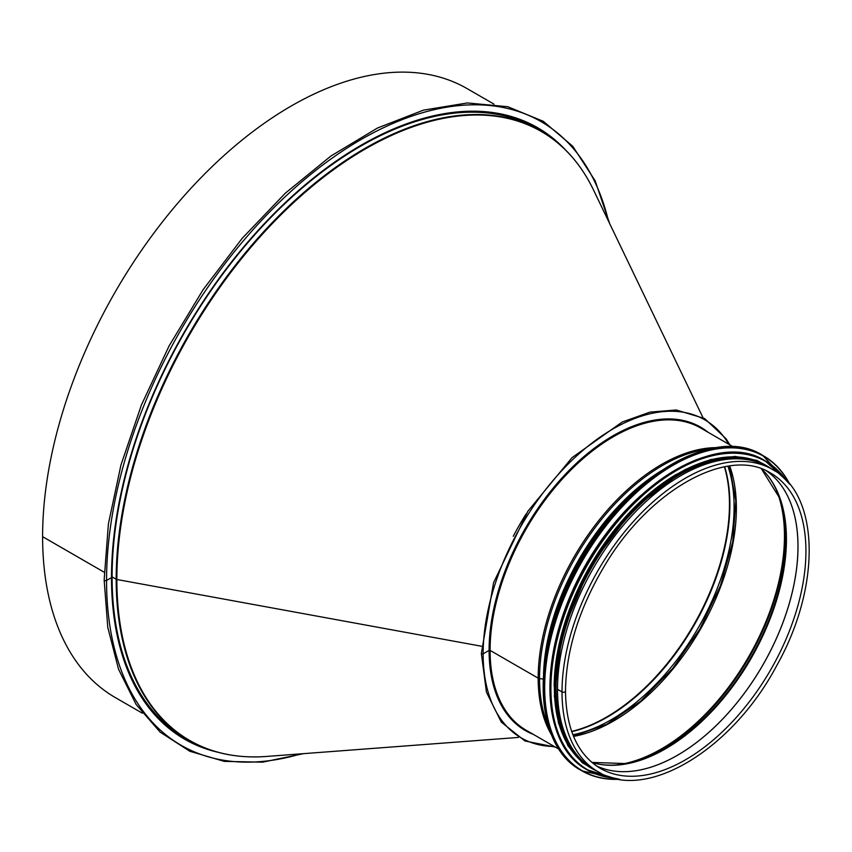 <?xml version="1.0" encoding="UTF-8"?>
<svg xmlns="http://www.w3.org/2000/svg" width="852" height="852" viewBox="0 0 852 852"><rect width="100%" height="100%" fill="white"/><g stroke="black" fill="none" stroke-linecap="round" stroke-linejoin="round"><path stroke-width="1.28" d="M609.659 223.575L595.143 180.784L572.789 146.31L543.331 121.325L507.771 106.713L467.343 102.954L423.423 110.153L377.457 128.034L330.927 156.012L285.377 193.138L242.298 238.198L203.106 289.691L169.101 345.901L141.411 404.998L120.952 465L108.396 523.948L104.157 579.882A1.406 0.809 0 0 0 105.02 580.627A1.406 0.809 0 0 0 106.553 580.457A1.406 0.809 180 0 1 105.02 580.638A1.406 0.809 180 0 1 104.157 579.892A1.406 0.809 180 0 1 104.157 579.882L107.767 627.264L118.524 669.193L136.128 704.476L160.112 732.102L189.794 751.262L224.3 761.379L262.618 762.167L303.632 753.637M142.348 713.177L115.425 697.639A351.631 203.021 -60 0 1 42.6 536.675L104.242 572.256L42.6 536.664A351.631 203.021 -60 0 1 196.088 182.797A351.631 203.021 -60 0 1 467.056 88.587L493.979 104.125M217.729 752.209A353.037 203.83 -60 0 1 184.628 739.206A353.037 203.83 -60 0 1 111.505 577.603L106.553 580.457L111.505 577.603A353.037 203.83 -60 0 1 265.611 222.308A353.037 203.83 -60 0 1 537.665 127.725A353.037 203.83 -60 0 1 565.472 149.899M537.41 127.587A353.037 203.83 -60 0 1 562.565 147.119M213.873 751.091A353.037 203.83 -60 0 1 184.383 739.067M518.325 737.427L266.378 756.459A351.588 202.989 -60 0 1 116.862 579.498L481.497 646.242L116.862 579.498A1.683 0.969 180 0 1 116.181 579.264A1.683 0.969 0 0 0 116.862 579.498A351.588 202.989 -60 0 1 314.857 184.117A351.588 202.989 -60 0 1 593.471 189.911L702.964 417.618M222.308 753.317A351.769 203.095 -60 0 1 189.037 740.292L184.959 737.938A351.769 203.095 -60 0 1 112.102 576.911L116.181 579.253L112.102 576.911A351.769 203.095 -60 0 1 265.654 222.894A351.769 203.095 -60 0 1 536.728 128.652L540.807 131.006A351.769 203.095 -60 0 1 568.721 153.307M728.801 444.233A183.617 106.01 120 0 0 582.821 450.463A183.617 106.01 120 0 0 483.148 653.825A1.054 0.607 180 0 1 481.348 653.399L481.348 653.399A1.054 0.607 0 0 0 483.148 653.825L489.101 650.395L483.148 653.825A183.617 106.01 120 0 0 554.301 746.48M733.455 446.927L700.727 428.034A174.5 100.749 120 0 0 566.26 474.777A174.5 100.749 120 0 0 490.092 650.395L538.176 678.149L490.092 650.395A174.5 100.749 120 0 0 526.227 730.281L558.955 749.174M709.482 449.047A174.064 100.504 120 0 0 539.54 678.586A2.801 1.619 180 0 1 538.176 678.16A2.801 1.619 0 0 0 539.54 678.586L543.278 679.076L539.54 678.586A174.064 100.504 120 0 0 548.816 727.352M565.494 691.089L565.494 691.089A2.034 1.171 180 0 1 564.237 692.175A2.034 1.171 180 0 1 562.022 691.92A2.034 1.171 0 0 0 564.237 692.175A2.034 1.171 0 0 0 565.494 691.089C566.058 650.747 578.838 609.393 603.823 567.027C648.862 489.772 728.396 445.862 770.634 473.084A170.432 98.406 120 0 1 770.634 669.885A170.432 98.406 120 0 1 600.191 768.291C577.624 754.606 566.058 728.875 565.494 691.089M772.668 469.558L768.153 466.96A174.5 100.749 120 0 0 633.686 513.703A174.5 100.749 120 0 0 557.506 689.321L557.517 689.321A174.5 100.749 120 0 0 593.652 769.207L598.157 771.806C645.912 802.073 732.241 749.803 776.747 665.55C821.221 586.826 820.029 494.65 772.668 469.558A174.5 100.749 120 0 0 638.191 516.312A174.5 100.749 120 0 0 562.022 691.92L557.506 689.321L562.022 691.92A174.5 100.749 120 0 0 598.157 771.806M481.561 653.037A1.054 0.607 0 0 0 481.348 653.399L493.564 582.715L527.878 511.232L572.043 457.641L622.194 422.038L650.076 412.102L676.232 409.993L704.583 418.513L726.096 438.748L729.866 444.85M641.716 494.81A173.797 100.344 120 0 0 554.546 645.795M676.754 474.159A173.797 100.344 120 0 0 554.183 686.456M749.771 460.091A173.797 100.344 120 0 0 592.065 566.793A173.797 100.344 120 0 0 578.519 756.714M301.044 753.839A360.045 207.877 -60 0 1 106.553 580.457A360.045 207.877 -60 0 1 330.885 159.047A360.045 207.877 -60 0 1 608.541 221.243M724.413 466.811A173.851 100.376 -60 0 1 693.464 625.325A173.851 100.376 -60 0 1 571.66 731.399M724.679 466.758A173.659 100.259 -60 0 1 693.911 625.592A173.659 100.259 -60 0 1 571.745 731.655M727.938 466.204A173.659 100.259 -60 0 1 698.129 628.03A173.659 100.259 -60 0 1 572.895 734.754M513.255 536.281A174.596 100.802 -60 0 1 526.185 513.884M266.378 756.459C237.346 758.589 211.562 753.2 189.037 740.292A351.769 203.095 -60 0 1 116.181 579.264A351.769 203.095 -60 0 1 269.733 225.248A351.769 203.095 -60 0 1 540.807 131.006C563.247 144.063 580.808 163.69 593.471 189.911M490.56 112.262A352.611 203.585 -60 0 1 553.662 139.59M202.893 747.14A352.611 203.585 -60 0 1 147.673 706.148M766.587 470.964A170.432 98.406 120 0 1 762.678 665.295A170.432 98.406 120 0 1 596.336 765.841A170.432 98.406 120 0 0 762.71 665.306A170.432 98.406 120 0 0 766.598 470.975M591.948 762.476A170.996 98.725 120 0 0 751.017 658.564A170.996 98.725 120 0 0 761.475 468.845M600.234 764.404A171.327 98.917 120 0 0 626.444 763.594A171.327 98.917 120 0 0 750.431 658.223A171.327 98.917 120 0 0 779.687 498.154A171.327 98.917 120 0 0 767.29 475.054M625.006 763.861A173.478 100.153 120 0 0 749.1 657.456A173.478 100.153 120 0 0 779.197 496.78M617.157 764.872A173.797 100.344 120 0 0 748.471 657.084A173.797 100.344 120 0 0 776.161 489.474M573.566 736.416A173.797 100.344 120 0 0 700.376 629.33A173.797 100.344 120 0 0 729.717 465.959M708.065 432.262A175.203 101.154 120 0 0 570.744 468.77A175.203 101.154 120 0 0 489.101 650.395A175.203 101.154 120 0 0 533.565 734.509M717.448 447.62A174.5 100.749 120 0 0 538.176 678.149A174.5 100.749 120 0 0 551.553 734.957M660.907 471.018A171.912 99.258 120 0 0 543.544 674.305M645.177 482.754A171.699 99.13 120 0 0 545.844 654.805M671.632 464.404A181.519 104.796 120 0 0 543.182 686.882M580.83 770.219C536.025 746.384 530.54 662.015 568.529 583.588C611.8 486.95 710.653 421.506 762.625 455.341A181.795 104.956 120 0 0 580.83 560.307A181.795 104.956 120 0 0 580.83 770.219L581.937 770.858A181.795 104.956 120 0 0 619.447 779.271M789.772 484.255A181.795 104.956 120 0 0 763.722 455.98A181.795 104.956 120 0 0 581.937 560.936A181.795 104.956 120 0 0 581.937 770.858L619.585 779.292M789.41 483.829A181.529 104.807 120 0 0 582.267 561.127A181.529 104.807 120 0 0 618.893 779.175M675.892 469.729A178.004 102.772 120 0 0 549.923 687.915M765.447 461.017A178.292 102.932 120 0 0 765.139 460.847A178.292 102.932 120 0 0 586.847 563.779A178.292 102.932 120 0 0 586.847 769.644A178.292 102.932 120 0 0 587.156 769.825M785.81 479.804A178.292 102.932 120 0 0 765.746 461.198A178.292 102.932 120 0 0 587.465 564.13A178.292 102.932 120 0 0 587.465 770.006A178.292 102.932 120 0 0 613.61 778.068M785.161 479.165A178.036 102.794 120 0 0 587.784 564.322A178.036 102.794 120 0 0 612.726 777.833M765.863 465.309A174.788 100.909 120 0 0 590.585 565.93A174.788 100.909 120 0 0 591.086 768.046M771.167 468.696A174.788 100.909 120 0 0 591.576 566.505A174.788 100.909 120 0 0 596.666 770.943M626.444 763.594L591.906 762.433M779.687 498.154L761.422 468.834M573.481 736.213L606.848 724.253L640.779 701.089L672.622 668.511L699.875 629.021L720.441 585.675L732.731 541.819L735.819 500.859L729.493 465.98M555.366 747.097L524.949 740.974L501.327 722.134L486.439 692.154L481.348 653.399M762.625 455.341L789.857 484.373M785.885 479.889L765.139 460.847C714.168 427.651 617.21 491.838 574.781 586.613C537.527 663.516 542.905 746.267 586.847 769.644L613.717 778.089M775.373 471.231L756.949 460.378L735.074 456.438L710.738 459.558L685.019 469.601L633.877 508.325L590.468 565.877L562.341 632.227L554.375 695.882L558.539 723.178L567.996 745.819L582.353 762.796L600.958 773.328"/></g></svg>
